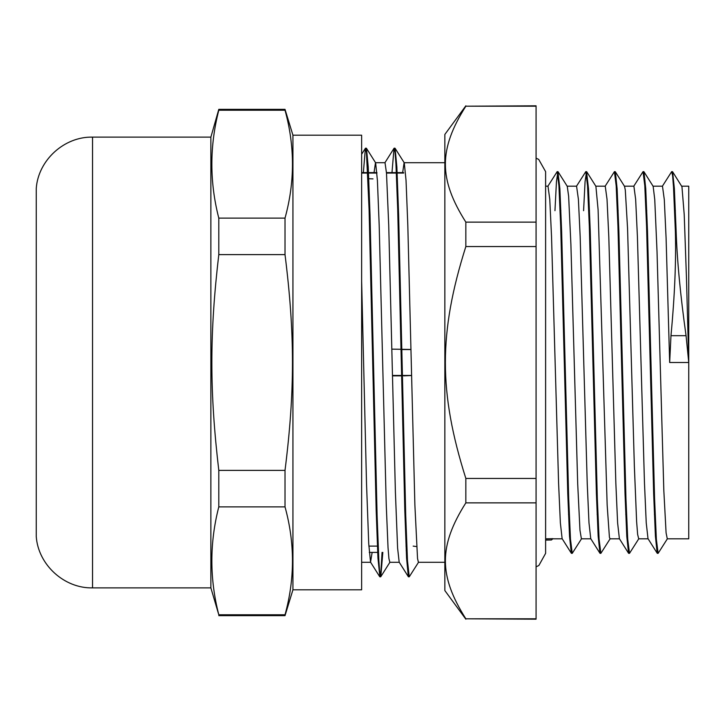 <?xml version="1.0" encoding="UTF-8"?>
<svg xmlns="http://www.w3.org/2000/svg" width="725" height="725" viewBox="0 0 725 725"><rect width="100%" height="100%" fill="white"/><g stroke="black" fill="none" stroke-linecap="round" stroke-linejoin="round"><path stroke-width="1.09" d="M560.126 210.685L560.887 210.685M588.754 210.685L589.516 210.685M617.383 210.685L618.144 210.685M646.011 210.685L646.772 210.685M674.64 210.685L675.401 210.685M681.591 186.18L688.75 186.18L688.75 538.82L667.281 538.82L666.085 532.83L663.819 490.408L657.022 251.53L654.757 199.583L653.153 186.325L643.972 171.789L643.419 172.323M365.935 148.942L366.469 148.317L368.237 167.004L370.013 214.827L377.091 515.312L378.858 560.86L379.746 572.768L380.788 576.71L382.827 552.387M394.563 148.933L395.098 148.317L396.865 166.958L398.632 214.763L405.719 515.294L407.486 560.86L409.253 576.819L418.588 562.165M363.361 172.613L365.4 148.317L366.442 152.205L369.097 209.706L376.175 510.273L377.952 558.087L379.864 576.828L380.969 570.611L382.066 552.387M391.98 172.613L394.019 148.317L395.062 152.223L395.95 164.149L397.717 209.706L404.804 510.273L406.571 558.078L408.347 576.701L408.882 576.067M374.037 172.613L375.478 162.717L385.02 162.708L386.498 173.148L388.718 225.085L395.388 491.858L397.608 548.118L399.176 562.165L408.347 576.701M366.469 148.317L375.641 162.853L377.408 180.434L379.184 225.103L386.253 505.044L388.02 547.438L388.908 558.531L389.842 562.292M402.665 172.613L404.106 162.717L444.851 162.708M395.098 148.317L404.269 162.844L406.036 180.38L407.803 225.04L414.881 505.026L417.537 558.531L418.416 562.292L444.851 562.292M536.074 566.841L538.874 565.491L545.617 553.347L545.617 540.107L551.453 539.98L545.617 539.98M676.108 230.577L674.359 188.482L672.61 171.78L681.953 186.706L684.219 214.609L686.484 278.364L688.75 362.5L686.067 335.684C680.403 295.465 677.087 260.429 676.108 230.577L675.347 230.577L673.507 187.014L672.592 175.532L671.667 171.644L662.324 186.316M657.738 552.668L657.185 553.193L655.418 536.283L653.651 493.553L646.573 226.282L644.806 185.827L643.039 171.653L633.695 186.325M629.11 552.686L628.557 553.22L626.79 536.382L625.022 493.662L617.954 226.309L616.187 185.854L614.419 171.671L605.067 186.343M600.481 552.677L599.928 553.202L598.161 536.219L596.394 493.453L589.325 226.254L587.558 185.836L585.791 171.644L576.447 186.307M571.862 552.668L571.309 553.193L569.533 536.328L567.766 493.607L560.697 226.291L558.93 185.827L557.162 171.662L547.81 186.334M672.61 171.78L672.057 172.323M667.471 538.657L658.119 553.329L656.352 539.155L654.584 498.7L647.507 231.338L645.739 188.618L643.972 171.789M638.843 538.684L629.49 553.356L627.723 539.173L625.956 498.737L618.887 231.511L617.12 188.763L615.353 171.807L614.8 172.333M610.205 538.666L600.862 553.338L599.095 539.146L597.327 498.709L590.259 231.429L588.492 188.681L586.552 171.644L585.066 181.676L583.589 210.685M581.586 538.666L572.243 553.329L570.475 539.164L568.699 498.709L561.63 231.366L559.863 188.645L557.924 171.662L556.447 181.685L554.96 210.685M675.347 230.577C676.207 260.311 674.757 295.347 670.978 335.684L669.664 362.5L666.085 237.827L664.299 199.611L662.478 186.18M657.185 553.193L648.005 538.657L646.238 522.852L644.48 483.276L637.411 236.549L635.644 199.239L633.886 186.18L624.343 186.18M628.557 553.22L619.386 538.684L617.618 522.952L615.851 483.385L608.792 236.577L607.024 199.275L605.257 186.189L595.714 186.18M599.928 553.202L590.748 538.675L588.981 522.798L587.223 483.185L580.163 236.531L578.396 199.257L576.574 186.18M571.309 553.193L562.129 538.666L560.362 522.897L558.594 483.33L551.535 236.558L549.768 199.248L548 186.189L545.617 186.18L545.617 171.653L538.702 159.4L536.074 158.159M688.75 362.5L669.664 362.5M558.096 171.798L567.267 186.334L568.636 196.276L570.901 244.506L577.698 483.883L579.964 530.211L581.396 538.811L590.848 538.82M586.724 171.771L595.896 186.307L598.098 209.788L607.16 505.162L609.426 537.325L610.024 538.82L619.476 538.82M615.353 171.807L624.533 186.343L625.294 190.013L627.56 228.411L634.357 466.148L636.623 521.656L637.638 534.461L638.707 538.82M551.453 539.962L552.776 538.82L562.228 538.82M552.957 538.675L545.617 538.82M372.142 552.387L370.548 562.174L368.735 543.841L366.515 483.421L361.639 281.237M567.086 186.18L576.629 186.18M652.962 186.18L662.505 186.18M413.168 546.115L416.594 546.568M406.952 549.903L406.208 550.347M410.966 349.459L391.872 349.142M403.626 375.858L411.555 375.523M406.788 546.115L406.027 546.115M378.16 546.115L368.862 546.115M377.653 551.924L378.414 551.924M361.639 173.076L376.955 173.076M386.498 173.076L403.626 173.076M368.019 178.885L368.789 178.885M396.647 178.885L397.409 178.885M372.994 375.858L373.756 375.858M392.479 375.858L402.384 375.858M372.985 375.45L373.747 375.45M392.47 375.45L411.555 375.45M410.966 349.55L401.061 349.55M373.194 349.55L372.433 349.55M372.423 349.142L373.194 349.142M536.074 222.131L465.84 222.131C438.562 179.002 438.562 149.332 465.84 106.203L536.074 105.814L536.074 619.186L465.84 618.797C438.562 575.668 438.562 545.998 465.84 502.869L536.074 502.869M465.84 106.203L536.074 106.203M536.074 478.437L465.84 478.437C438.562 392.162 438.562 332.838 465.84 246.563L536.074 246.563M536.074 618.797L465.84 618.797M465.84 502.869L465.84 478.437M465.84 246.563L465.84 222.131M465.84 105.814L444.851 134.442L444.851 590.558L465.84 619.186M373.312 354.797L372.55 354.788M36.25 507.926L36.25 289.792M92.546 587.884L92.546 137.116C64.226 136.481 38.226 160.189 36.25 188.446L36.25 536.554C38.226 564.811 64.226 588.519 92.546 587.884L210.875 587.884L218.796 614.782C209.543 578.813 209.543 542.853 218.796 506.884L285.016 506.884C294.948 542.853 294.948 578.813 285.016 614.782L218.796 614.782M218.796 470.389C209.543 391.138 209.543 333.862 218.796 254.611L285.016 254.611C294.948 333.862 294.948 391.138 285.016 470.389L218.796 470.389L218.796 506.884M218.796 218.116C209.543 182.147 209.543 146.187 218.796 110.218L285.016 110.218C294.948 146.187 294.948 182.147 285.016 218.116L218.796 218.116L218.796 254.611M218.796 110.218L218.796 109.348L285.016 109.348L285.016 110.218M285.016 614.782L285.016 615.652L218.796 615.652M285.016 470.389L285.016 506.884M285.016 218.116L285.016 254.611M285.016 109.348L292.936 135.203L292.936 589.797L285.016 615.652M92.546 137.116L210.875 137.116L210.875 587.884M292.936 135.203L361.639 135.203L361.639 589.797L292.936 589.797M670.978 335.684L686.067 335.684M568.509 514.315L569.27 514.315M597.137 514.315L597.898 514.315M625.766 514.315L626.527 514.315M654.394 514.315L655.155 514.315M379.864 576.819L380.589 576.819M408.492 576.819L409.253 576.819M365.554 148.181L366.315 148.181M394.183 148.181L394.944 148.181M389.959 562.174L380.788 576.71M672.428 171.653L671.713 171.653M643.809 171.653L643.057 171.653M615.181 171.653L614.419 171.653M586.552 171.653L585.791 171.653M557.924 171.653L557.162 171.653M658.119 553.347L657.357 553.347M629.445 553.347L628.729 553.347M600.862 553.347L600.101 553.347M572.243 553.347L571.472 553.347M365.4 148.317L361.639 154.271M379.719 576.71L370.548 562.174M394.019 148.317L384.848 162.844M361.639 562.292L370.711 562.292M389.787 562.292L399.257 562.292M638.653 538.82L648.114 538.82M406.97 550.357L406.227 550.81M369.27 552.387L378.432 552.387M361.639 172.613L376.918 172.613M386.461 172.613L403.626 172.613M373.013 178.885L368.01 178.694M210.875 137.116L218.796 109.348M545.617 553.347L545.617 171.653"/></g></svg>
